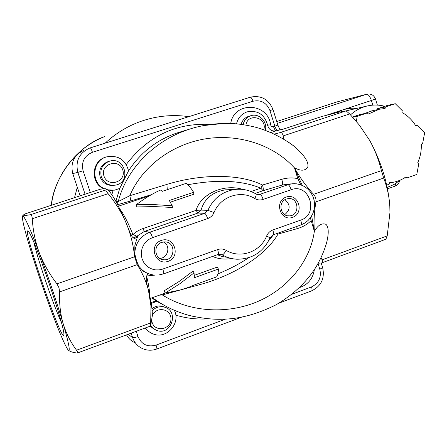 <?xml version="1.0" encoding="UTF-8"?>
<svg xmlns="http://www.w3.org/2000/svg" width="447" height="447" viewBox="0 0 447 447"><rect width="100%" height="100%" fill="white"/><g stroke="black" fill="none" stroke-linecap="round" stroke-linejoin="round"><path stroke-width="0.67" d="M27.887 230.903L28.904 232.06C35.078 239.989 64.558 326.047 63.893 334.188C64.636 350.543 22.015 228.099 27.887 230.903M33.966 242.654C37.816 259.808 53.791 306.273 61.323 322.226M284.756 214.644C290.489 209.744 290.567 204.754 285.002 199.664M286.186 197.077C298.389 192.746 304.798 213.163 292.578 217.365C280.375 221.813 273.866 201.239 286.186 197.077M286.426 199.004C277.542 201.614 280.196 216.784 289.371 215.867C300.138 215.739 299.021 197.267 288.326 198.597L286.426 199.004M159.646 258.366C168.055 258.388 171.067 245.61 163.529 241.944M161.328 240.425C174.38 235.792 181.219 256.829 168.156 261.327C155.103 266.077 148.147 244.878 161.328 240.425M161.736 242.363C152.813 244.978 154.55 259.612 163.798 259.763C175.336 260.931 176.308 241.609 164.697 241.877L161.736 242.363M356.281 121.31L357.248 116.304L367.305 112.968L368.373 114.019L379.19 109.275L385.079 108.476L385.364 106.984L395.265 103.698L403.021 111.387L402.741 112.873C408.05 115.974 412.357 120.237 415.66 125.668L416.984 125.221L424.65 132.815L422.588 143.727L421.27 144.185C421.56 150.628 420.403 156.729 417.805 162.496L418.85 163.518L416.777 174.47L406.993 177.928L404.166 178.074M386.711 185.097L389.147 184.237L389.432 182.739L390.237 182.678C395.941 182.147 401.177 180.219 405.949 176.906L406.993 177.928M367.305 112.968L359.807 114.566L352.493 116.991M357.248 116.304L352.733 117.254M385.364 106.984L377.581 108.677L377.391 109.666M395.265 103.698L387.325 105.453L377.581 108.677M364.165 113.639L372.513 110.716M416.984 125.221L415.531 125.462M400.512 179.996L394.003 184.505L387.214 187.382M350.515 114.845C355.298 110.521 360.729 107.598 366.808 106.084C372.815 104.643 378.816 104.71 384.811 106.285M188.841 116.656C171.492 114.158 154.489 116.103 137.838 122.484C125.73 127.244 114.845 134.134 105.179 143.146M77.303 187.248L74.509 197.675M101.318 176.844C103.944 183.08 108.593 185.857 115.259 185.17C131.563 182.728 125.333 156.221 109.593 161.171C102.436 164.027 99.681 169.251 101.318 176.844M113.633 185.36C107.157 185.857 102.665 183.086 100.145 177.04C98.519 169.502 101.257 164.317 108.364 161.484L108.9 161.345M103.967 176.04C99.927 164.032 118.947 157.925 122.746 169.933C126.78 181.845 107.856 188.081 103.967 176.04M150.678 325.662L153.388 328.657L156.953 330.529C171.905 335.82 179.42 310.095 163.865 307.005C159.367 306.122 155.461 307.374 152.153 310.76M153.572 328.802L150.248 326.137M151.958 308.754C155.081 306.284 158.534 305.446 162.322 306.234L165.552 307.542M152.282 315.984C155.752 305.904 171.38 308.514 170.955 319.029C170.989 329.54 155.249 332.523 152.159 322.522L151.667 319.672M321.097 257.601L322.086 259.847C322.812 261.551 322.617 262.596 321.505 262.987L318.23 263.194M241.089 124.389C242.285 120.299 244.839 117.611 248.744 116.315L250.996 115.667C246.744 117.108 244.112 120.109 243.101 124.668M265.322 130.284C267.781 121.835 259.092 112.923 250.996 115.667M245.928 125.115C247.694 112.298 267.585 117.527 263.786 129.736M274.369 134.089L279.973 132.642C281.537 132.34 282.605 133.424 283.174 135.899L283.884 139.196M359.187 124.869L369.68 140.403L359.338 125.059L349.666 113.946L346.134 110.878L337.904 112.359L321.812 116.494M236.497 123.897C237.977 117.829 241.553 113.806 247.236 111.828C257.74 110.029 264.523 114.466 267.585 125.143C268.803 129.507 271.541 131.435 275.816 130.921L270.955 132.541M80.147 195.825L72.76 173.576C70.274 162.725 74.04 154.947 84.064 150.242M135.413 342.966C131.524 341.324 128.574 338.625 126.557 334.876M321.7 262.914L385.867 239.251L387.214 235.882L389.946 212.588L389.801 205.955C389.225 196.501 387.18 187.198 383.682 178.04L381.408 170.625C378.765 159.747 374.854 149.672 369.68 140.403C381.341 162.043 388.046 183.89 389.801 205.955L389.957 211.694M25.35 213.817L22.881 215.253L22.372 217.678C22.797 222.315 25.244 232.088 29.72 246.995C35.9 267.345 43.024 288.438 51.081 310.279C58.428 330.015 63.82 342.81 67.246 348.666L67.938 349.677C70.665 352.812 69.056 344.084 63.116 323.488C56.445 301.071 48.483 277.425 39.224 252.555C30.323 229.143 24.859 216.924 22.825 215.89L30.446 214.722C31.446 214.616 32.055 215.951 32.285 218.723C32.949 230.535 35.263 241.816 39.224 252.555C43.292 263.255 49.198 273.693 56.942 283.867L58.976 287.767L59.641 291.88C59.188 303.373 60.345 313.911 63.116 323.488C66 333.037 70.47 341.944 76.532 350.202C77.7 351.878 77.974 352.817 77.353 353.018L76.99 353.024C72.816 352.487 69.978 351.56 68.475 350.241M104.632 188.813C90.585 183.125 92.054 160.49 106.682 156.858C118.142 154.947 125.428 159.601 128.552 170.821L119.74 188.416L114.549 190.165L107.498 189.841M151.209 303.474L156.847 301.356L167.022 306.826M174.313 310.279C181.029 322.846 166.932 339.256 153.651 334.144C150.242 332.97 147.516 330.892 145.454 327.902M283.772 128.982L322.069 116.41M112.599 190.372L107.811 190.126M103.933 188.874C89.953 183.209 91.411 160.68 105.978 157.065L106.336 156.958M106.76 189.109L109.772 191.908C114.136 197.311 119.595 207.687 126.16 223.047L130.887 234.748C132.48 237.541 133.888 238.72 135.117 238.29L137.598 236.502L134.871 245.425L134.782 253.382C135.592 258.31 137.039 262.707 139.123 266.563C142.85 271.379 147.711 274.195 153.701 275L158.668 275.017L163.518 273.899C163.937 273.558 163.697 271.944 162.797 269.044L159.221 269.876L155.556 269.882L151.997 269.055L148.711 267.44L145.873 265.11L143.621 262.193L142.079 258.824L141.313 255.176L141.381 251.438L142.263 247.8L143.923 244.442L146.27 241.536L149.186 239.234L152.522 237.636L207.643 218.589C210.604 217.499 212.733 215.488 214.035 212.548C220.354 196.496 240.777 189.617 254.756 198.518C257.438 200.055 260.238 200.351 263.143 199.407L291.193 189.712C309.48 182.627 319.376 214.292 300.753 220.092L272.843 229.993C269.988 231.071 267.926 233.066 266.658 235.966C260.567 251.795 240.452 259.109 226.193 250.37C223.466 248.856 220.617 248.593 217.633 249.588L162.797 269.044M130.999 235.021L132.938 234.513C127.741 221.913 123.366 213.415 119.818 209.017M137.598 236.502L132.938 234.513L136.776 231.507L141.174 229.205L196.065 210.364L201.083 210.107C204.307 198.831 212.364 192.081 225.243 189.858L230.585 189.629L225.344 189.841M100.396 189.182L105.431 188.746L106.738 189.148L105.85 189.919L30.446 214.722M242.995 189.444C223.701 183.443 200.982 193.747 196.065 210.364L197.976 213.029L204.687 213.348C205.564 213.694 206.553 215.443 207.643 218.589M187.936 184.728C217.616 179.236 241.922 180.387 260.852 188.181L251.113 191.517M193.624 192.294L169.312 200.496L172.229 205.776L154.07 204.592L136.24 204.732C144.219 198.669 152.287 193.769 160.445 190.031L162.406 191.294L186.343 183.292C188.466 184.952 190.891 187.952 193.624 192.294L193.875 194.238L170.296 202.2M172.229 205.776L172.38 207.453L154.416 206.575L136.76 206.95L136.24 204.732M148.667 273.771C146.856 274.151 146.063 276.754 146.292 281.588L149.03 292.578C151.472 303.418 152.556 311.218 152.282 315.99L151.818 318.778M151.745 297.92L156.847 301.356C155.841 301.049 153.913 301.468 151.058 302.602M149.466 332.015L145.091 328.042M152.5 297.652C163.457 305.899 175.827 311.861 189.601 315.526L194.825 316.767M312.928 196.429L313.917 199.356M147.365 273.229L143.375 271.29L139.123 266.563M294.579 183.672L291.908 183.806L287.918 184.717L282.375 184.997L290.354 183.885M193.015 285.432L216.577 276.9C217.745 275.643 218.348 273.033 218.387 269.06L194.389 277.704L194.032 272.899L179.878 283.711L165.178 293.064L179.912 290.086L188.567 287.348L193.015 285.432M194.266 275.358L217.371 267.055L218.387 269.06M150.287 298.451L165.178 293.064L164.228 290.773L178.901 281.627L193.048 271.106L194.032 272.899M223.17 123.473L203.519 125.568M128.552 170.821C140.973 151.958 157.623 139.185 178.504 132.502L191.081 128.669C154.986 139.615 126.646 168.536 118.265 201.513L117.142 203.731M212.582 256.422C218.186 258.981 224.5 259.668 231.529 258.495M227.501 257.327L222.226 256.572L217.326 254.734M133.335 237.843L136.715 236.34L144.454 231.401L142.738 228.618M146.761 275.972L154.936 275.112M277.727 233.217L278.017 234.066L297.311 228.618L296.529 226.523M310.369 217.879L314.386 231.412M276.984 233.479L278.017 234.066C265.987 255.243 234.262 275.358 199.468 284.739L198.909 283.297M294.428 167.781L297.814 178.61L300.837 184.823M302.217 185.376L294.428 167.821M288.416 142.118L293.131 145.493C303.753 154.433 308.676 161.49 307.899 166.664C305.592 170.95 301.099 171.318 294.433 167.776C299.306 176.761 305.681 185.606 313.57 194.3C315.498 196.579 316.28 199.094 315.928 201.843C314.124 212.554 313.621 222.427 314.414 231.468L311.643 215.946M314.347 231.311C310.084 262.098 286.818 289.773 255.947 302.273C224.997 314.71 188.662 311.565 162.311 294.931L199.468 284.739M282.375 184.997C282.862 184.248 282.66 182.348 281.772 179.308L262.484 185.03C263.367 188.058 263.534 189.953 262.992 190.713L282.375 184.997M167.284 189.662L166.899 184.404C201.58 173.665 240.089 173.671 262.484 185.03L260.852 188.181L262.992 190.713L255.114 193.417M166.899 184.404L129.781 195.719C130.63 198.652 130.602 200.502 129.703 201.267L151.315 194.713M294.467 167.943C273.061 144.264 237.122 133.128 203.676 139.146C170.206 145.247 141.61 167.625 129.781 195.719L118.265 201.513L115.946 201.513M162.049 294.199L162.311 294.931L159.322 295.182M273.48 234.731L268.653 240.799M248.85 257.656C239.67 263.803 229.372 269.2 217.94 273.855M150.639 325.869L150.974 306.195L148.398 289.997C146.108 281.403 142.381 272.949 137.218 264.63L134.625 256.757C133.312 244.643 130.49 233.407 126.16 223.047C121.713 212.727 115.706 202.938 108.124 193.685C106.364 191.472 105.609 190.221 105.85 189.919M314.414 231.468C317.789 225.227 321.628 222.841 325.93 224.305C328.746 227.026 328.97 233.189 326.601 242.799L326.45 243.324M150.622 325.992L152.282 315.99M357.231 108.286L351.929 108.185L346.671 108.856L342.558 109.945L336.083 112.789M345.928 110.895L366.808 106.084M377.374 105.101L375.502 98.977L371.396 100.474L372.82 105.14M326.366 115.259L371.396 100.474C369.943 96.334 368.306 94.272 366.49 94.295L336.854 101.955L366.49 94.295L277.341 123.372M396.171 183.225L394.936 186.187C397.495 185.192 399.065 183.371 399.652 180.717M336.747 101.989L276.76 121.523L337.15 101.871M51.327 205.285C53.355 179.878 75.37 146.694 104.972 136.447C76.733 147.242 55.16 174.565 51.344 205.279M108.375 161.484L109.593 161.171M346.134 110.878L279.973 132.642M252.968 101.245C252.035 98.564 251.13 97.217 250.253 97.206L90.3 147.862C90.775 148.007 91.501 149.482 92.468 152.282L252.968 101.245C260.981 99.597 266.641 102.709 269.954 110.588L274.86 126.194L273.503 126.635C274.436 129.317 275.374 130.697 276.313 130.781L283.582 129.043M269.954 110.588L273.005 109.571C268.641 99.133 261.059 95.015 250.253 97.206L89.596 148.097C79.169 152.997 75.252 161.093 77.839 172.402L83.097 170.76C81.142 161.987 84.265 155.83 92.468 152.282M273.005 109.571L277.889 125.11L274.86 126.194C275.788 128.87 276.727 130.25 277.676 130.334L283.744 128.987M90.294 192.495L83.097 170.76M72.76 173.576L77.839 172.402L85.07 194.21M113.169 190.338L111.828 194.685M210.643 124.422C176.185 122.651 148.063 136.011 126.266 164.49M273.503 126.635C272.016 126.914 271.05 126.289 270.608 124.763C268.027 102.458 233.965 101.111 230.725 123.528M118.416 206.201L149.354 195.859M117.628 204.67L129.703 201.267M131.144 333.183L132.625 337.636L128.166 334.278M322.628 267.574L322.633 267.602C324.952 278.347 321.27 286.108 311.587 290.88C312.218 290.533 312.202 289.209 311.531 286.907L291.729 294.322M225.327 319.18L156.059 345.106C156.813 347.487 157.048 348.783 156.757 349.006C152.17 350.655 147.633 350.616 143.152 348.878C138.017 346.71 134.508 342.966 132.625 337.636C133.39 337.91 135.184 337.552 137.994 336.569L136.251 331.3M321.203 263.048L322.633 267.602L319.817 269.234C321.561 277.414 318.8 283.303 311.531 286.907M156.059 345.106C147.583 347.364 141.565 344.52 137.994 336.569M318.029 263.551L319.817 269.234M149.633 295.305C149.723 291.26 148.722 284.912 146.638 276.263M299.345 287.633C307.888 284.817 312.906 278.783 314.403 269.53M175.772 315.163C186.449 318.337 197.3 319.566 208.319 318.856M267.597 125.205L270.608 124.763M178.504 132.502L179.202 132.29L178.504 132.502M115.874 201.385L119.74 188.416M272.843 229.993C273.67 232.826 273.72 234.457 273.005 234.898L270.033 237.843L266.658 235.966M300.602 225.02L300.775 225.009C301.563 224.545 301.557 222.902 300.753 220.092M263.143 199.407C262.065 196.306 261.009 194.618 259.975 194.328L287.918 184.717C289.03 184.974 290.12 186.639 291.193 189.712M226.193 250.37C224.517 253.237 223.187 254.729 222.198 254.851C226.763 257.466 231.641 258.925 236.837 259.221C252.276 259.187 263.339 252.063 270.033 237.843M217.633 249.588C218.494 252.449 218.639 254.08 218.069 254.466L163.563 273.882M218.125 254.449L219.874 254.175L222.198 254.851L219.024 254.226M255.963 193.909L256.036 193.953C256.466 194.557 256.042 196.077 254.756 198.518M257.036 194.4L259.975 194.328L258.008 194.585M255.801 193.881C249.365 190.092 242.442 188.612 235.027 189.439C222.472 191.411 213.42 198.379 207.872 210.341L214.035 212.548M152.522 237.636C151.416 234.446 150.505 232.641 149.779 232.228C140.369 236.061 135.374 243.112 134.782 253.382M207.872 210.341L204.687 213.348L149.779 232.228L144.454 231.401L197.976 213.029L201.083 210.107L207.872 210.341M297.311 228.618C302.63 227.087 307.206 224.461 311.028 220.734M297.814 178.61C292.461 177.526 287.114 177.755 281.772 179.308M59.641 291.88L137.218 264.63M150.717 322.902L76.532 350.202M315.928 201.843L383.682 178.04M381.408 170.625L313.57 194.3M283.174 135.899L349.666 113.946M387.214 235.882L322.086 259.847M32.285 218.723L108.124 193.685M134.625 256.757L56.942 283.867M100.458 189.159L25.261 213.845M287.941 215.806L289.371 215.867M160.467 258.847L163.798 259.763M371.502 110.934L379.19 109.275M375.502 98.977C373.899 95.077 370.999 93.484 366.808 94.2M387.51 188.818L394.936 186.187M162.322 306.234L163.865 307.005M90.3 147.862L89.596 148.097M279.984 129.809L277.889 125.115M311.587 290.88L278.995 303.116M241.52 317.186L156.796 348.995M135.117 238.285L133.603 237.983M326.601 242.799C323.935 251.801 320.169 260.243 315.303 268.133C305.888 282.778 292.819 294.992 276.095 304.77C243.134 321.253 217.208 321.929 189.785 315.554L189.897 315.604M273.078 234.876L300.775 225.009L304.664 223.137L308.084 220.477L310.888 217.141L312.967 213.286L314.224 209.073L314.627 204.687L314.14 200.306L312.799 196.127L310.654 192.316L307.787 189.047L304.323 186.46L300.406 184.672L296.205 183.773L287.253 184.047M225.243 189.852L235.027 189.439C242.537 188.612 249.538 190.12 256.036 193.953L258.081 194.59M105.978 157.065L106.682 156.858M321.957 116.444L283.661 129.015M288.08 183.974L287.27 184.047M109.772 191.908L106.738 189.148M25.295 213.834L100.435 189.165M77.46 352.979L150.594 326.008M191.523 128.507C204.352 124.685 217.583 123.037 231.233 123.551C238.217 123.713 246.543 124.992 256.215 127.384C269.491 131.217 281.789 137.263 293.115 145.515M360.628 126.652L359.338 125.059"/></g></svg>
